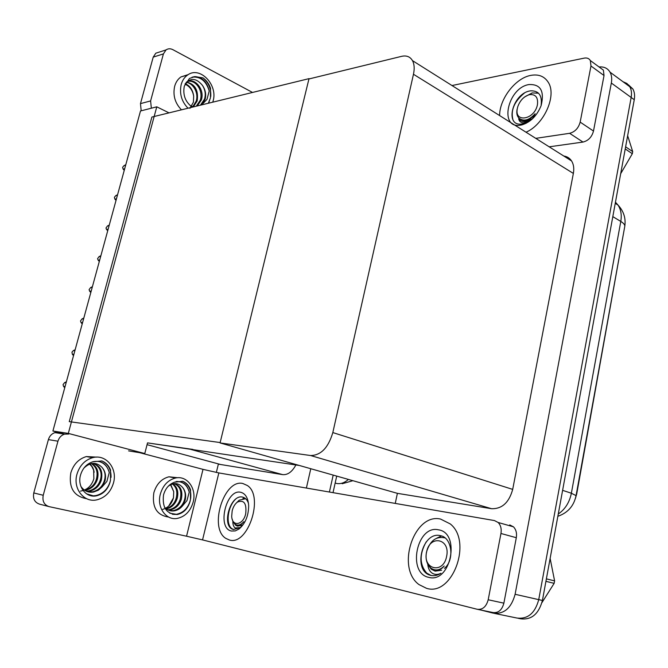 <?xml version="1.0" encoding="UTF-8"?>
<svg xmlns="http://www.w3.org/2000/svg" width="668" height="668" viewBox="0 0 668 668"><rect width="100%" height="100%" fill="white"/><g stroke="black" fill="none" stroke-linecap="round" stroke-linejoin="round"><path stroke-width="1" d="M216.34 472.443L218.361 464.135L220.649 464.51L147.06 444.671M220.649 464.51L282.689 474.631C287.741 475.057 292.141 471.833 295.891 464.961M128.582 450.867L144.781 453.539L147.519 442.884L192.868 449.414M147.519 442.884L299.448 465.496M333.19 475.09L329.407 492.032L333.19 475.09M310.787 468.719L306.387 488.049M52.906 431.019L68.311 433.407L156.78 106.822L140.497 110.98L52.906 431.019L64.646 434.1M156.78 106.822L169.029 112.867M68.311 433.407L144.781 453.539M309.401 78.857L309.017 78.64L220.156 442.558L69.255 421.633L151.878 117.059L309.017 78.64M622.952 81.688L626.918 83.467L629.782 86.715C631.435 89.679 631.886 93.261 631.16 97.445L538.734 599.639C535.06 613.199 527.795 619.336 516.957 618.042C527.795 619.336 535.06 613.199 538.734 599.639L631.16 97.445C631.886 93.261 631.435 89.679 629.782 86.715L610.034 72.169C611.663 75.15 612.097 78.774 611.329 83.032L515.111 594.295C511.329 608.13 504.006 614.418 493.159 613.14L480.76 610.009M599.062 66.95C604.031 66.533 607.688 68.27 610.034 72.169M395.256 503.413L397.393 493.343L491.523 508.699C501.985 509.033 509.041 502.595 512.698 489.385L573.361 173.421C574.255 168.461 573.653 164.295 571.566 160.93C569.712 158.132 567.115 156.496 563.792 156.028M220.064 442.934L310.612 455.526C320.907 455.392 328.305 447.744 332.823 432.572L413.467 74.265C414.661 68.687 414.335 64.145 412.473 60.621C410.135 56.68 406.52 55.244 401.627 56.337L308.933 78.966L220.064 442.934L397.393 493.343M624.313 228.899L576.726 493.902L575.424 498.411M336.714 476.092L333.023 492.658M628.363 84.761L632.88 88.994C634.525 91.959 634.984 95.524 634.258 99.707L542.416 600.474C538.759 613.992 531.519 620.104 520.681 618.81L518.134 618.284M124.682 168.77L123.079 169.071L122.62 167.309L124.023 165.622L125.626 165.313M125.776 164.771L124.023 165.622M123.079 169.071L124.256 170.323M440.579 519.069C414.068 512.69 395.723 567.875 418.986 584.575L426.501 588.316C452.386 596.783 472.719 541.506 450.274 523.937L440.579 519.069L450.274 523.937C472.719 541.506 452.386 596.783 426.501 588.316L418.986 584.575C395.723 567.875 414.068 512.69 440.579 519.069M242.801 483.49C223.972 478.705 208.6 527.945 225.817 538.383L229.324 539.969C247.878 546.249 264.319 496.266 247.36 485.519L242.801 483.49L247.36 485.519C264.319 496.266 247.878 546.249 229.324 539.969L225.817 538.383C208.6 527.945 223.972 478.705 242.801 483.49M509.734 524.914L513.441 526.818C516.063 529.54 517.024 533.164 516.306 537.707L500.958 533.481L488.191 599.764L503.881 603.162C502.01 610.043 498.37 613.166 492.967 612.531L477.795 609.4M516.306 537.707L503.881 603.162M48.488 506.469L39.612 504.165C34.678 502.495 32.732 498.762 33.776 492.942L43.228 495.272C42.176 501.167 44.138 504.958 49.106 506.636L186.556 536.212L203.005 469.353L218.837 472.919L494.437 520.564L498.136 522.476C500.75 525.215 501.693 528.889 500.958 533.481M68.762 434.05L64.537 434.133C61.264 435.244 59.068 437.598 57.949 441.197L48.397 439.602L33.776 492.942M48.397 439.602C49.499 436.045 51.678 433.724 54.935 432.63L57.916 432.33M57.949 441.197L43.228 495.272M90.213 457.263L93.378 457.505L90.213 457.263M139.704 452.704L203.005 469.353M218.837 472.919L202.554 539.903L477.219 609.283C482.622 609.909 486.279 606.736 488.191 599.764M202.554 539.903L186.556 536.212M530.801 75.384C515.437 78.081 499.497 98.872 499.622 115.572C499.497 98.872 515.437 78.081 530.801 75.384C538.5 73.989 544.278 76.235 548.152 82.139C544.278 76.235 538.5 73.989 530.801 75.384M600.031 67.66L603.379 70.123L604.031 75.534L590.971 66.007L580.166 122.11L593.493 131.053C591.831 137.065 588.324 140.739 582.989 142.067L549.188 146.818M604.031 75.534L593.493 131.053M141.19 110.796L140.472 103.623L150.609 100.935L151.344 108.208M252.512 92.451L172.853 49.657C170.382 48.413 168.111 48.505 166.023 49.925L163.418 53.899L153.206 57.131L140.472 103.623M153.206 57.131L155.803 53.198L159.351 52.062M163.418 53.899L150.609 100.935M526.017 132.214C544.153 124.54 557.129 95.223 548.152 82.139C557.129 95.223 544.153 124.54 526.017 132.214M535.761 138.351L569.604 133.308C574.948 131.93 578.471 128.198 580.166 122.11M590.971 66.007L590.345 60.554C589.051 58.433 587.005 57.623 584.191 58.133L451.985 85.537M116.449 198.855L114.854 199.097L114.403 197.277L115.814 195.607L117.401 195.357M117.568 194.764L115.814 195.607M114.854 199.097L116.032 200.375M108.124 229.266L106.538 229.45L105.978 228.03L107.506 225.926L109.084 225.734M109.268 225.083L107.506 225.926M106.538 229.45L107.715 230.752M99.707 260.019L98.129 260.136L97.578 258.658L99.106 256.579L100.684 256.445M100.876 255.735L99.106 256.579M98.129 260.136L99.307 261.464M91.199 291.114L89.629 291.164L89.086 289.636L90.623 287.566L92.184 287.499M92.401 286.722L90.623 287.566M89.629 291.164L90.806 292.526M177.688 477.737L168.946 476.793C161.481 478.756 156.446 484.091 153.832 492.792C151.878 507.196 156.805 515.287 168.612 517.049M193.186 502.019C196.868 488.659 187.107 475.19 175.484 478.029C167.994 480.008 162.942 485.385 160.328 494.153C156.613 507.379 166.056 520.664 177.27 518.41C185.211 516.615 190.514 511.145 193.186 502.019M168.236 486.246C173.438 482.488 178.097 482.73 182.214 486.989C185.32 490.487 186.305 494.879 185.161 500.173L182.548 505.835L186.973 500.582L189.236 492.116C187.182 484.35 182.698 480.918 175.784 481.845L174.532 482.196C169.071 484.191 165.405 488.433 163.526 494.921C162.065 507.738 166.658 514.276 177.296 514.519C183.675 513.049 187.95 508.64 190.104 501.276L190.472 499.397L190.021 501.259C187.65 508.532 183.099 512.882 176.377 514.31L169.797 513.199M172.352 514.26L174.857 514.443M189.236 492.116C187.224 485.018 182.957 481.461 176.427 481.453M172.878 483.849C177.354 487.022 178.782 491.899 177.179 498.478C175.283 504.148 171.693 507.638 166.399 508.941M172.377 483.991C176.502 487.164 177.755 491.924 176.152 498.261C174.599 503.597 171.192 507.045 165.948 508.59M174.164 483.632C180.619 485.636 182.999 490.88 181.312 499.355C179.316 505.258 175.559 508.791 170.023 509.951L168.286 510.06M174.072 483.64C179.892 485.987 181.963 491.147 180.268 499.138C178.431 504.908 174.674 508.44 168.996 509.717L167.802 509.818M182.548 505.835C180.335 508.607 177.546 510.294 174.164 510.886C170.382 511.387 167.125 510.118 164.411 507.062M182.214 486.989C185.22 490.604 185.963 494.946 184.435 500.015C182.589 505.818 178.824 509.367 173.129 510.653L169.781 510.611M162.708 509.383C168.169 507.73 171.759 503.839 173.48 497.71L173.722 491.648L170.515 484.734M173.421 497.936L168.703 506.043M170.749 484.617L173.722 491.648M174.532 482.196L182.731 481.261C186.347 482.772 188.944 485.578 190.522 489.677L190.472 499.397M182.731 481.261C188.952 484.45 191.582 490.287 190.631 498.771M96.668 457.129L86.347 456.561C78.649 458.899 73.463 464.36 70.8 472.936C68.595 487.774 73.872 496.357 86.631 498.695M113.485 482.947C117.777 468.385 105.903 453.756 92.576 457.697C84.844 460.06 79.634 465.563 76.962 474.213C72.662 488.575 84.034 502.971 96.852 499.848C105.177 497.693 110.721 492.057 113.485 482.947M83.926 468.068C90.163 462.198 96.092 461.855 101.711 467.057C105.16 470.79 106.254 475.432 104.985 480.993L102.079 486.922L106.88 481.428L109.26 472.501C106.746 463.851 101.402 460.235 93.211 461.671L92.768 461.797C86.69 463.826 82.607 468.251 80.527 475.065C77.045 486.705 86.289 498.361 96.693 495.773C103.373 494.011 107.832 489.46 110.07 482.129L110.479 480.158L109.986 482.112C107.556 489.368 102.847 493.861 95.85 495.572L93.269 495.84L86.481 493.802M90.405 495.606L93.269 495.84M109.26 472.501C107.615 466.481 104.033 462.765 98.522 461.354M91.716 463.525C97.261 466.74 99.14 472.034 97.361 479.399C95.34 485.26 91.466 488.884 85.746 490.27L84.844 490.404M91.282 463.609C96.501 466.915 98.196 472.109 96.384 479.198C94.656 484.943 90.79 488.558 84.778 490.045L84.41 490.112M92.46 463.417C100.167 465.254 103.114 470.856 101.302 480.225C99.273 486.112 95.39 489.753 89.654 491.155L86.665 491.356M92.902 463.467C98.78 465.229 102.955 471.95 100.317 480.016C98.421 485.795 94.539 489.427 88.677 490.93L86.197 491.147M102.079 486.922L98.296 490.212L93.603 492.04C88.318 492.884 84.068 490.988 80.861 486.346M101.711 467.057C105.093 470.923 105.953 475.524 104.283 480.843C102.388 486.655 98.497 490.312 92.61 491.823L88.093 491.84M80.477 491.114C87.241 489.945 91.708 485.803 93.871 478.689L93.654 470.222L91.858 466.514L89.587 464.101M89.829 464.018C92.309 466.114 93.737 468.878 94.121 472.301M92.768 461.797L101.878 460.928C105.903 462.573 108.792 465.571 110.537 469.913L110.479 480.158M101.878 460.928C108.183 463.976 111.23 469.462 111.038 477.403M188.259 74.591L180.97 76.92C177.905 79.075 175.793 82.222 174.64 86.356C172.753 95.365 175.024 103.189 181.454 109.828M212.766 102.171L213.092 101.043C218.152 84.811 199.774 65.689 187.541 75.058C184.46 77.229 182.347 80.394 181.187 84.552C179.3 93.637 181.579 101.528 188.025 108.224M208.625 103.181L210.462 97.753L208.349 103.248M185.036 84.034C190.43 77.563 196.2 77.972 202.346 85.245C205.36 89.512 206.312 94.088 205.21 98.989L202.671 103.857L206.996 99.34L209.226 90.982C206.996 81.913 202.254 77.121 194.981 76.595L189.47 78.448L184.301 86.164C182.69 95.015 185.353 102.02 192.284 107.181M209.226 90.982C206.22 81.02 200.517 76.403 192.125 77.121M186.572 82.047C195.139 84.11 198.663 90.43 197.16 101.002L193.344 106.813M186.263 82.381C192.952 83.041 199.031 92.727 196.133 101.26L192.76 106.688M186.681 81.947C194.421 76.929 205.059 89.512 201.327 99.966L197.302 105.953M187.984 81.337C195.574 79.701 203.506 90.556 200.283 100.225L196.258 106.212M202.671 103.857L201.494 104.926M193.586 106.863L190.397 105.794M202.346 85.245C205.26 89.788 205.969 94.43 204.475 99.173L200.442 105.185M189.954 108.35L193.428 102.146L193.67 96.117C192.643 90.289 189.745 86.297 184.986 84.143M185.236 83.717C189.996 85.788 192.81 89.921 193.67 96.117M194.981 76.595L202.938 77.864C206.454 80.31 208.975 83.759 210.503 88.209L210.462 97.753M194.421 76.636L195.357 76.895M202.938 77.864C208.6 82.515 211.205 88.735 210.754 96.534M193.687 76.737L194.229 76.862M240.229 527.678L233.366 529.507L231.871 528.956C221.734 523.912 230.903 493.46 242.952 497.201C245.482 497.969 247.327 500.023 248.479 503.371M231.454 531.043C216.582 528.371 226.21 488.567 240.705 492.274C245.423 493.502 248.079 497.927 248.663 505.526C248.613 515.596 245.432 523.403 239.119 528.947L235.236 530.935L231.454 531.043M232.848 521.19C232.781 524.58 233.583 526.843 235.253 527.996L240.33 527.57L242.86 524.672M233.249 522.034L235.754 525.324L237.557 526.142L242.016 525.248M235.562 499.188C227.588 506.72 225.542 524.405 231.888 528.655L233.716 529.582M244.279 497.743L242.927 498.562M441.673 570.221L435.127 571.14L431.277 569.228L427.787 564.493C428.246 568.877 429.891 571.875 432.714 573.486C435.311 574.822 438.058 574.747 440.947 573.253C437.557 575.449 434.158 576.158 430.743 575.407L428.505 574.639C412.999 567.742 423.111 530.626 440.755 535.744C452.119 537.782 454.666 560.31 444.412 568.351M428.731 577.352C406.795 573.152 416.907 524.589 438.4 529.816C460.97 532.655 450.825 583.774 428.731 577.352M441.281 535.895L440.028 536.462M426.176 541.898C419.27 554.273 419.479 564.702 426.794 573.177L431.136 575.49M532.187 119.063L523.603 123.755L520.163 124.181C504.449 124.565 513.366 92.351 530.96 90.815C538.817 90.79 542.216 95.499 541.147 104.918M520.689 125.125C498.737 129.45 507.404 87.85 528.939 84.56C540.587 84.051 544.654 91.057 541.138 105.569C537.022 115.689 530.651 122.119 522.017 124.858L520.689 125.125M519.771 119.355L518.669 118.854C519.353 121.651 521.157 123.004 524.096 122.904L532.037 119.188M518.669 118.854C520.43 121.125 522.927 122.019 526.159 121.551L532.521 118.67M524.263 93.178C514.502 101.336 510.678 109.978 512.79 119.121M522.66 124.415L526.108 123.313M537.757 92.551L536.721 92.727M232.172 510.836C233.199 506.853 234.969 503.922 237.482 502.052C244.029 499.564 246.768 503.447 245.707 513.709C243.302 525.248 232.055 527.127 231.696 516.264L232.172 510.836M236.322 503.012L239.211 500.19L245.632 498.704M237.29 525.09C239.445 525.774 241.616 524.63 243.803 521.666C240.806 525.09 237.925 525.95 235.161 524.246L232.89 521.299L232.163 519.011M546.382 578.864L554.599 580.884L550.131 558.415M554.599 580.884L554.148 583.348L545.931 581.344M441.515 535.978L436.897 538.091M426.585 552.102C429.607 534.433 450.616 538.458 446.625 556.352C443.393 574.48 422.393 569.587 426.585 552.102M434.818 569.879C438.108 570.773 441.239 569.487 444.212 566.021C439.669 570.514 435.194 571.165 430.785 568L428.246 564.978C426.151 561.396 425.566 557.112 426.493 552.127C429.941 540.763 436.095 536.012 444.955 537.89M541.932 602.636L554.148 583.348M625.615 146.818L632.705 151.611L627.653 135.713M632.705 151.611L632.32 153.724L625.231 148.947M517.408 108.166L517.817 106.563C520.163 100.242 524.054 96.275 529.49 94.656C535.594 94.063 538.241 97.386 537.439 104.625C534.742 119.931 513.742 123.329 517.408 108.166M524.647 96.943L532.204 92.919L538.525 93.219M532.329 118.937L535.168 113.735C529.281 120.182 523.979 121.735 519.286 118.395C517.074 116.441 516.339 113.41 517.09 109.31M620.689 173.68L632.32 153.724M520.906 119.514C525.173 122.211 529.924 120.282 535.168 113.735M82.59 322.552L81.037 322.544L80.502 320.949L82.039 318.903L83.592 318.903M83.817 318.06L82.039 318.903M81.037 322.544L82.214 323.922M73.889 354.349L72.344 354.274L71.952 352.153L73.355 350.591L74.9 350.65M75.15 349.748L73.355 350.591M72.344 354.274L73.53 355.677M65.088 386.496L63.552 386.354L63.042 384.643L64.579 382.63L66.115 382.764M66.382 381.795L64.579 382.63M63.552 386.354L64.738 387.791M190.814 449.43L282.689 474.631M494.337 613.383L516.957 618.042M515.111 594.295L542.416 600.474M611.329 83.032L634.258 99.707M332.823 432.572L512.698 489.385M310.612 455.526L491.523 508.699M413.467 74.265L573.361 173.421M335.161 483.039L337.048 483.54C340.872 484.091 344.663 482.722 348.42 479.424M624.68 226.869L624.822 226.118C624.797 224.623 623.453 223.062 620.789 221.434C621.875 214.962 620.948 209.501 618 205.051L615.462 202.187M558.273 514.018C565.145 509.283 569.503 502.353 571.374 493.226L576.058 495.631M562.615 490.345L571.374 493.226L620.789 221.434L612.815 216.632M582.989 142.067L569.604 133.308M412.473 60.621L571.566 160.93M342.183 483.741L352.904 480.693M615.253 203.356L618 205.051C623.653 211.113 625.924 218.135 624.822 226.118L576.1 495.414C573.987 505.851 567.909 512.807 557.855 516.297M632.88 88.994L629.782 86.715M125.734 164.904L125.141 165.021M64.537 434.133L54.935 432.63M513.441 526.818L498.136 522.476M166.023 49.925L155.803 53.198M603.379 70.123L590.345 60.554M117.535 194.872L117.084 194.939M168.946 476.793L175.484 478.029M176.377 514.31L177.296 514.519M168.996 509.717L170.023 509.951M173.129 510.653L174.164 510.886M86.347 456.561L92.576 457.697M95.85 495.572L96.693 495.773M84.778 490.045L85.746 490.27M88.677 490.93L89.654 491.155M92.61 491.823L93.603 492.04M180.97 76.92L187.541 75.058M240.296 527.603L239.119 528.947M231.888 528.655L231.253 528.505M431.277 569.228L432.388 569.478M426.794 573.177L426.276 573.06M527.085 121.359L524.998 122.795M523.603 123.755L522.017 124.858M237.482 502.052L239.211 500.19M529.49 94.656L532.204 92.919"/></g></svg>

